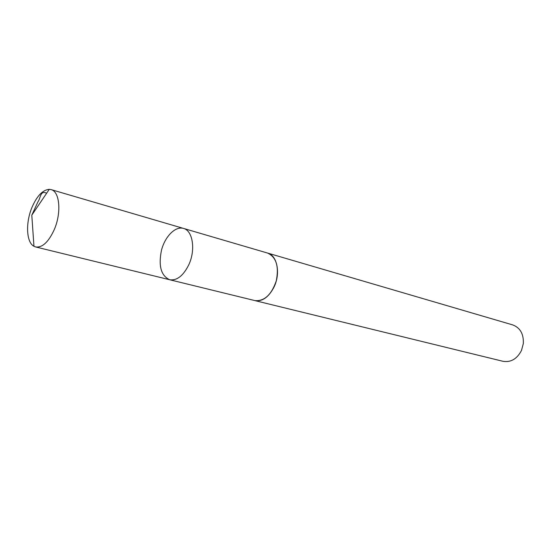 <?xml version="1.0" encoding="UTF-8"?>
<svg xmlns="http://www.w3.org/2000/svg" width="551" height="551" viewBox="0 0 551 551"><rect width="100%" height="100%" fill="white"/><g stroke="black" fill="none" stroke-linecap="round" stroke-linejoin="round"><path stroke-width="0.83" d="M267.29 252.978L267.621 253.067C277.215 255.333 280.776 273.42 274.005 287.099C268.681 297.244 262.297 301.741 254.851 300.584L169.66 279.743C176.919 280.796 183.297 275.803 188.8 264.762C195.819 249.872 192.795 230.538 183.455 228.403C175.404 225.979 165.148 236.296 161.526 250.03C158.268 265.816 160.982 275.72 169.66 279.743C176.919 280.796 183.297 275.803 188.8 264.762C195.819 249.872 192.795 230.538 183.455 228.403L51.078 189.599C59.715 191.445 61.622 212.679 54.308 229.498C48.605 241.985 42.393 247.805 35.663 246.958L33.955 246.283C26.29 242.454 25.456 222.707 32.013 207.286C36.993 195.874 42.744 189.888 49.266 189.33L51.078 189.599M183.455 228.403L267.621 253.074C276.23 257.097 279.116 266.367 276.278 280.872C271.464 294.847 264.315 301.418 254.851 300.591L254.514 300.502M267.621 253.067L512.747 324.918C520.206 327.755 523.732 333.968 523.34 343.548L521.473 350.484C517.017 358.97 510.846 362.579 502.967 361.298L254.851 300.591M33.955 246.283L31.8 215.172L37.957 201.783C40.588 198.408 40.189 189.93 46.621 193.236M169.66 279.743L35.663 246.958M31.8 215.172L49.266 189.33"/></g></svg>
